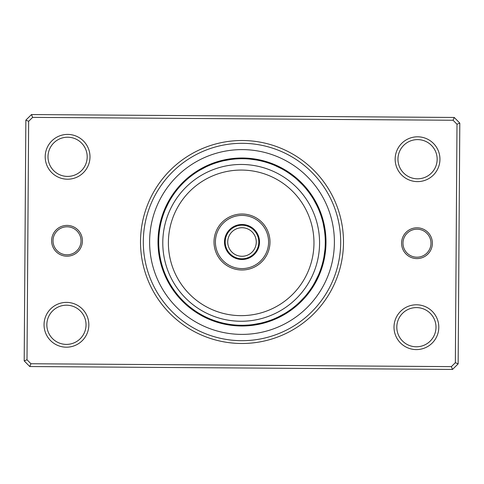 <?xml version="1.0" encoding="UTF-8"?>
<svg xmlns="http://www.w3.org/2000/svg" width="484" height="484" viewBox="0 0 484 484"><rect width="100%" height="100%" fill="white"/><g stroke="black" fill="none" stroke-linecap="round" stroke-linejoin="round"><path stroke-width="0.73" d="M225.199 242A16.801 16.801 0 0 0 242 258.801A16.801 16.801 0 0 0 258.801 242A16.801 16.801 0 0 0 242 225.199A16.801 16.801 0 0 0 225.199 242M227.722 242A14.278 14.278 0 0 0 242 256.278A14.278 14.278 0 0 0 256.278 242A14.278 14.278 0 0 0 242 227.722A14.278 14.278 0 0 0 227.722 242M241.153 365.184C260.126 364.361 260.126 364.361 241.153 365.184M401.581 243.095A15.397 15.397 0 0 1 417.087 227.801A15.397 15.397 0 0 1 432.375 243.307A15.397 15.397 0 0 1 416.875 258.595A15.397 15.397 0 0 1 401.581 243.095M430.978 243.295A14 14 0 0 0 417.075 229.198A14 14 0 0 0 402.978 243.101A14 14 0 0 0 416.881 257.198A14 14 0 0 0 430.978 243.295M51.625 240.693A15.397 15.397 0 0 1 67.125 225.405A15.397 15.397 0 0 1 82.419 240.905A15.397 15.397 0 0 1 66.913 256.199A15.397 15.397 0 0 1 51.625 240.693M81.022 240.899A14 14 0 0 0 67.119 226.802A14 14 0 0 0 53.022 240.705A14 14 0 0 0 66.925 254.802A14 14 0 0 0 81.022 240.899M140.511 241.304A101.489 101.489 0 0 1 242.696 140.511A101.489 101.489 0 0 1 343.489 242.696A101.489 101.489 0 0 1 241.304 343.489A101.489 101.489 0 0 1 140.511 241.304M340.688 242.678A98.694 98.694 0 0 0 242.678 143.312A98.694 98.694 0 0 0 143.312 241.322A98.694 98.694 0 0 0 241.322 340.688A98.694 98.694 0 0 0 340.688 242.678A98.694 98.694 0 0 1 241.322 340.688A98.694 98.694 0 0 1 143.312 241.322A98.694 98.694 0 0 1 242.678 143.312A98.694 98.694 0 0 1 340.688 242.678M394.006 327.039A22.397 22.397 0 0 1 416.555 304.793A22.397 22.397 0 0 1 438.8 327.341A22.397 22.397 0 0 1 416.252 349.587A22.397 22.397 0 0 1 394.006 327.039M435.999 327.323A19.596 19.596 0 0 0 416.536 307.594A19.596 19.596 0 0 0 396.807 327.057A19.596 19.596 0 0 0 416.27 346.786A19.596 19.596 0 0 0 435.999 327.323M44.05 324.637A22.397 22.397 0 0 1 66.598 302.391A22.397 22.397 0 0 1 88.844 324.945A22.397 22.397 0 0 1 66.29 347.191A22.397 22.397 0 0 1 44.05 324.637M86.043 324.927A19.596 19.596 0 0 0 66.58 305.192A19.596 19.596 0 0 0 46.845 324.655A19.596 19.596 0 0 0 66.308 344.39A19.596 19.596 0 0 0 86.043 324.927M45.2 156.659A22.397 22.397 0 0 1 67.748 134.413A22.397 22.397 0 0 1 89.994 156.961A22.397 22.397 0 0 1 67.445 179.207A22.397 22.397 0 0 1 45.2 156.659M87.193 156.943A19.596 19.596 0 0 0 67.73 137.214A19.596 19.596 0 0 0 48.001 156.677A19.596 19.596 0 0 0 67.464 176.406A19.596 19.596 0 0 0 87.193 156.943M395.156 159.054A22.397 22.397 0 0 1 417.71 136.809A22.397 22.397 0 0 1 439.95 159.363A22.397 22.397 0 0 1 417.402 181.609A22.397 22.397 0 0 1 395.156 159.054M437.155 159.345A19.596 19.596 0 0 0 417.692 139.61A19.596 19.596 0 0 0 397.957 159.073A19.596 19.596 0 0 0 417.42 178.808A19.596 19.596 0 0 0 437.155 159.345M452.51 369.437L29.76 366.539L24.2 360.901L25.852 120.129L31.49 114.563L454.24 117.461L459.8 123.099L458.148 363.871L452.51 369.437L451.372 366.624L455.359 362.691L456.993 124.243L453.06 120.256L32.628 117.376L28.641 121.309L27.007 359.757L30.94 363.744L451.372 366.624M28.641 121.309L25.852 120.129M31.49 114.563L32.628 117.376M454.24 117.461L453.06 120.256M27.007 359.757L24.2 360.901M459.8 123.099L456.993 124.243M30.94 363.744L29.76 366.539M458.148 363.871L455.359 362.691M158.008 241.425A83.992 83.992 0 0 0 241.425 325.992A83.992 83.992 0 0 0 325.992 242.575A83.992 83.992 0 0 0 242.575 158.008A83.992 83.992 0 0 0 158.008 241.425A83.992 83.992 0 0 1 242.575 158.008A83.992 83.992 0 0 1 325.992 242.575M197.103 171.844A7.278 7.278 144.9 0 0 195.276 172.207M195.53 172.879L195.778 172.709A7.278 7.278 143.9 0 0 193.951 173.109M194.223 173.774L194.465 173.605A7.278 7.278 -37.2 0 0 192.65 174.034M192.928 174.694L193.17 174.518A7.278 7.278 -38.3 0 0 191.368 174.984M191.9 175.462A7.278 7.278 140.6 0 0 190.097 175.964M190.642 176.43A7.278 7.278 139.5 0 0 188.851 176.963M189.171 177.604L189.401 177.416A7.278 7.278 -41.6 0 0 187.623 177.985M188.179 178.433A7.278 7.278 -42.7 0 0 186.413 179.032M182.093 184.132L181.724 184.513M186.981 179.467A7.278 7.278 136.2 0 0 185.227 180.102M181.004 185.281L180.441 185.892M185.802 180.526A7.278 7.278 135.1 0 0 184.053 181.197M179.933 186.455L179.382 187.078A7.278 7.278 0 0 1 180.018 185.324M183.866 182.353L184.64 181.609A7.278 7.278 0 0 0 182.91 182.311M217.383 162.43L220.982 161.402A7.278 7.278 162.9 0 0 219.131 161.184M215.87 162.914L219.452 161.819A7.278 7.278 161.9 0 0 217.594 161.632M216.905 162.576L217.927 162.261A7.278 7.278 -19.2 0 0 216.07 162.11M216.13 162.83L216.415 162.733A7.278 7.278 -20.3 0 0 214.551 162.618M213.898 163.592L215.949 162.884M214.908 163.235A7.278 7.278 158.6 0 0 213.045 163.156M213.135 163.87L213.414 163.767A7.278 7.278 157.5 0 0 211.55 163.719M210.933 164.717L211.931 164.324A7.278 7.278 -23.6 0 0 210.062 164.318M207.025 166.405L210.28 164.983M210.455 164.911A7.278 7.278 -24.7 0 0 208.592 164.935M202.911 168.45L202.439 168.704M208.725 165.643L208.997 165.528A7.278 7.278 154.2 0 0 207.128 165.588M201.513 169.206L200.787 169.618M207.545 166.169A7.278 7.278 153.1 0 0 205.682 166.266M200.134 169.993L199.42 170.416A7.278 7.278 0 0 1 200.564 168.94M199.42 170.416L206.105 166.835A7.278 7.278 0 0 0 204.248 166.974M246.919 158.855A7.278 7.278 -179.1 0 0 245.225 158.068M241.589 158.71L245.334 158.776A7.278 7.278 179.9 0 0 243.621 158.026M243.748 158.728A7.278 7.278 -1.2 0 0 242.024 158.008M238.418 158.782L241.97 158.71M242.163 158.71A7.278 7.278 -2.3 0 0 240.427 158.02M236.833 158.867L240.578 158.722A7.278 7.278 176.6 0 0 238.824 158.068M235.254 158.982L238.993 158.764A7.278 7.278 175.5 0 0 237.227 158.141M237.408 158.837A7.278 7.278 -5.6 0 0 235.635 158.25M232.096 159.297L235.823 158.94A7.278 7.278 -6.7 0 0 234.038 158.383M230.523 159.502L235.333 158.976M227.547 159.968L229.035 159.72M234.244 159.073A7.278 7.278 172.2 0 0 232.447 158.552M228.956 159.738L233.754 159.115M225.992 160.258L228.871 159.75M232.665 159.23A7.278 7.278 171.1 0 0 230.862 158.752M224.437 160.579L223.626 160.761A7.278 7.278 0 0 1 225.169 159.714M223.626 160.761L231.092 159.424A7.278 7.278 0 0 0 229.277 158.976M269.673 163.441L267.489 162.703M272.371 164.439A7.278 7.278 -161.1 0 0 270.998 163.175M268.172 162.927L267.319 162.648M267.277 162.636L266.696 162.455M270.889 163.876A7.278 7.278 -162.1 0 0 269.497 162.636M265.831 162.188L269.394 163.344A7.278 7.278 16.8 0 0 267.979 162.128M264.306 161.753L267.706 162.775M267.894 162.836A7.278 7.278 15.7 0 0 266.454 161.644M262.776 161.341L266.382 162.358A7.278 7.278 -165.4 0 0 264.917 161.196M263.375 160.773A7.278 7.278 -166.5 0 1 264.857 161.904L264.675 161.856M259.69 160.609L264.385 161.771M263.332 161.487A7.278 7.278 12.4 0 0 261.826 160.379M261.796 161.093A7.278 7.278 11.3 0 0 260.265 160.016M256.581 159.992L261.318 160.978M253.604 159.52L255.092 159.744M260.247 160.73A7.278 7.278 -169.8 0 0 258.704 159.684M255.014 159.732L258.51 160.361M258.698 160.398A7.278 7.278 -170.9 0 0 257.131 159.381M250.458 159.139L249.629 159.061A7.278 7.278 0 0 1 251.42 158.54M249.629 159.061L257.143 160.095A7.278 7.278 0 0 0 255.558 159.109M291.906 175.311L294.702 177.501M294.853 177.622A7.278 7.278 -143.1 0 0 293.939 175.994M289.589 173.641L293.613 176.63A7.278 7.278 -144.1 0 0 292.675 175.014M288.041 172.588L287.514 172.243M292.112 175.468L292.36 175.656A7.278 7.278 34.8 0 0 291.392 174.065M283.963 170.047L286.183 171.39M290.836 174.524L291.09 174.712A7.278 7.278 33.7 0 0 290.085 173.133M285.366 170.888L284.828 170.562M289.801 173.786A7.278 7.278 -147.4 0 0 288.767 172.231M284.005 170.078L283.461 169.757M288.488 172.891A7.278 7.278 -148.5 0 0 287.429 171.354M282.626 169.291L282.075 168.983M286.903 171.85L287.169 172.02A7.278 7.278 30.4 0 0 286.074 170.501M281.234 168.529L280.678 168.232M285.56 171.009L285.826 171.173A7.278 7.278 29.3 0 0 284.707 169.678M279.831 167.797L279.268 167.512M284.471 170.35A7.278 7.278 -151.8 0 0 283.322 168.874M278.409 167.089L277.84 166.817M276.642 166.254L276.334 166.115M283.098 169.551A7.278 7.278 -152.9 0 0 281.924 168.105M277.011 166.423L274.882 165.474A7.278 7.278 0 0 1 276.751 165.534M274.882 165.474L281.712 168.783A7.278 7.278 0 0 0 280.508 167.355M310.069 193.999L312.156 197.103A7.278 7.278 -125.1 0 0 311.793 195.276M309.143 192.711L311.291 195.778A7.278 7.278 -126.1 0 0 310.891 193.951M308.193 191.44L310.395 194.465A7.278 7.278 52.8 0 0 309.966 192.65M309.482 193.17A7.278 7.278 51.7 0 0 309.016 191.368M306.221 188.96L308.538 191.9A7.278 7.278 -129.4 0 0 308.036 190.097M305.198 187.744L308.241 191.507M307.57 190.642A7.278 7.278 -130.5 0 0 307.037 188.851M306.584 189.401A7.278 7.278 48.4 0 0 306.015 187.623M303.087 185.378L305.446 188.034M305.567 188.179A7.278 7.278 47.3 0 0 304.968 186.413M303.898 185.227A7.278 7.278 -133.8 0 1 304.533 186.981L305.253 187.804M302.803 184.053A7.278 7.278 -134.9 0 1 303.474 185.802L304.206 186.612M298.719 181.004L298.108 180.441M297.545 179.933L296.922 179.382A7.278 7.278 0 0 1 298.676 180.018M296.922 179.382L302.391 184.64A7.278 7.278 0 0 0 301.689 182.91M321.57 217.383L322.598 220.982A7.278 7.278 -107.1 0 0 322.816 219.131M321.086 215.87L322.181 219.452A7.278 7.278 -108.1 0 0 322.368 217.594M320.577 214.37L321.685 217.746M321.739 217.927A7.278 7.278 70.8 0 0 321.89 216.07M321.267 216.415A7.278 7.278 69.7 0 0 321.382 214.551M319.464 211.399L321.116 215.949M320.765 214.908A7.278 7.278 -111.4 0 0 320.844 213.045M318.871 209.929L320.233 213.414A7.278 7.278 -112.5 0 0 320.281 211.55M319.676 211.931A7.278 7.278 66.4 0 0 319.682 210.062M319.089 210.455A7.278 7.278 65.3 0 0 319.065 208.592M316.911 205.591L318.399 208.822M318.472 208.997A7.278 7.278 -115.8 0 0 318.411 207.128M316.209 204.169L318.278 208.543M317.831 207.545A7.278 7.278 -116.9 0 0 317.734 205.682M314.007 200.134L313.584 199.42A7.278 7.278 0 0 1 315.06 200.564M313.584 199.42L317.165 206.105A7.278 7.278 0 0 0 317.026 204.248M325.284 243.174L325.145 246.919A7.278 7.278 -89.1 0 0 325.932 245.225M325.29 241.589L325.224 245.334A7.278 7.278 -90.1 0 0 325.974 243.621M325.272 243.748A7.278 7.278 88.8 0 0 325.992 242.024M325.29 242.163A7.278 7.278 87.7 0 0 325.98 240.427M325.133 236.833L325.278 240.578A7.278 7.278 -93.4 0 0 325.932 238.824M325.236 238.993A7.278 7.278 -94.5 0 0 325.859 237.227M324.873 233.675L325.163 237.408A7.278 7.278 84.4 0 0 325.75 235.635M324.704 232.096L325.06 235.823A7.278 7.278 83.3 0 0 325.617 234.038M324.498 230.523L325.024 235.333M324.032 227.547L324.28 229.035M324.927 234.244A7.278 7.278 -97.8 0 0 325.448 232.447M324.262 228.956L324.77 232.665A7.278 7.278 -98.9 0 0 325.248 230.862M323.421 224.437L323.239 223.626A7.278 7.278 0 0 1 324.286 225.169M323.239 223.626L324.576 231.092A7.278 7.278 0 0 0 325.024 229.277M320.559 269.673L321.297 267.489M319.561 272.371A7.278 7.278 -71.1 0 0 320.825 270.998M321.074 268.172L321.352 267.319M321.364 267.277L321.545 266.696M320.124 270.889A7.278 7.278 -72.1 0 0 321.364 269.497M321.812 265.831L320.656 269.394A7.278 7.278 106.8 0 0 321.872 267.979M322.247 264.306L321.225 267.706M321.164 267.894A7.278 7.278 105.7 0 0 322.356 266.454M322.804 264.917A7.278 7.278 -75.4 0 1 321.642 266.382L321.703 266.194M323.04 261.239L322.096 264.857A7.278 7.278 -76.5 0 0 323.227 263.375M322.513 263.332A7.278 7.278 102.4 0 0 323.621 261.826M323.711 258.135L322.907 261.796A7.278 7.278 101.3 0 0 323.984 260.265M324.316 258.704A7.278 7.278 -79.8 0 1 323.27 260.247L323.312 260.059M324.619 257.131A7.278 7.278 -80.9 0 1 323.602 258.698L323.373 259.769M324.861 250.458L324.939 249.629A7.278 7.278 0 0 1 325.46 251.42M324.939 249.629L323.905 257.143A7.278 7.278 0 0 0 324.891 255.558M308.005 293.939A7.278 7.278 -53.1 0 1 306.378 294.853L306.499 294.702M310.359 289.589L307.37 293.613A7.278 7.278 -54.1 0 0 308.986 292.675M311.412 288.041L311.756 287.514M308.532 292.112L308.344 292.36A7.278 7.278 124.8 0 0 309.935 291.392M313.953 283.963L312.61 286.183M309.476 290.836L309.288 291.09A7.278 7.278 123.7 0 0 310.867 290.085M313.112 285.366L313.438 284.828M310.214 289.801A7.278 7.278 -57.4 0 0 311.769 288.767M313.922 284.005L314.243 283.461M311.109 288.488A7.278 7.278 -58.5 0 0 312.646 287.429M314.703 282.644L315.017 282.075M315.647 280.914L315.804 280.611M312.15 286.903L311.98 287.169A7.278 7.278 120.4 0 0 313.499 286.074M315.374 281.416L315.883 280.46M312.991 285.56L312.827 285.826A7.278 7.278 119.3 0 0 314.322 284.707M315.368 281.422L317.22 277.774M317.631 276.89L316.953 278.33A83.29 83.29 0 0 0 278.336 167.053A83.29 83.29 0 0 0 167.053 205.664A83.29 83.29 0 0 0 205.664 316.947A83.29 83.29 0 0 0 316.947 278.336L313.65 284.471A7.278 7.278 -61.8 0 0 315.126 283.322M313.65 284.471L314.043 283.799M318.466 276.751A7.278 7.278 0 0 0 318.526 274.882L314.449 283.098A7.278 7.278 -62.9 0 0 315.895 281.924M314.449 283.098L315.344 281.476M316.603 279.044L315.217 281.712A7.278 7.278 0 0 0 316.645 280.508M290.001 310.069L287.054 312.053M286.897 312.156A7.278 7.278 -35.1 0 0 288.724 311.793M291.289 309.143L288.222 311.291A7.278 7.278 -36.1 0 0 290.049 310.891M289.535 310.395A7.278 7.278 142.8 0 0 291.35 309.966M292.632 309.016A7.278 7.278 141.7 0 1 290.83 309.482L290.981 309.367M293.903 308.036A7.278 7.278 -39.4 0 1 292.1 308.538L292.257 308.423M296.256 305.198L292.493 308.241M293.358 307.57A7.278 7.278 -40.5 0 0 295.149 307.037M297.448 304.152L294.75 306.463M294.599 306.584A7.278 7.278 138.4 0 0 296.377 306.015M295.821 305.567A7.278 7.278 137.3 0 0 297.587 304.968M301.907 299.868L302.482 299.269M297.019 304.533A7.278 7.278 -43.8 0 0 298.773 303.898M300.909 300.885L297.388 304.206M298.198 303.474A7.278 7.278 -44.9 0 0 299.947 302.803M304.067 297.545L304.618 296.922A7.278 7.278 0 0 1 303.982 298.676M304.618 296.922L299.36 302.391A7.278 7.278 0 0 0 301.09 301.689M266.617 321.57L263.205 322.55M263.018 322.598A7.278 7.278 -17.1 0 0 264.869 322.816M268.13 321.086L264.548 322.181A7.278 7.278 -18.1 0 0 266.406 322.368M266.073 321.739A7.278 7.278 160.8 0 0 267.93 321.89M271.125 320.033L267.585 321.267A7.278 7.278 159.7 0 0 269.449 321.382M270.955 320.844A7.278 7.278 -21.4 0 1 269.092 320.765L268.051 321.116M270.586 320.233A7.278 7.278 -22.5 0 0 272.45 320.281M275.529 318.248L272.068 319.676A7.278 7.278 156.4 0 0 273.938 319.682M273.545 319.089A7.278 7.278 155.3 0 0 275.408 319.065M278.409 316.911L275.178 318.399M275.003 318.472A7.278 7.278 -25.8 0 0 276.872 318.411M279.831 316.209L276.63 317.752M276.455 317.831A7.278 7.278 -26.9 0 0 278.318 317.734M283.866 314.007L284.58 313.584A7.278 7.278 0 0 1 283.436 315.06M284.58 313.584L277.895 317.165A7.278 7.278 0 0 0 279.752 317.026M237.081 325.145A7.278 7.278 0.9 0 0 238.775 325.932M242.411 325.29L238.666 325.224A7.278 7.278 -0.1 0 0 240.379 325.974M241.328 325.29L240.252 325.272A7.278 7.278 178.8 0 0 241.976 325.992M242.914 325.284L241.837 325.29A7.278 7.278 177.7 0 0 243.573 325.98M243.422 325.278A7.278 7.278 -3.4 0 0 245.176 325.932M248.746 325.018L243.918 325.272M245.007 325.236A7.278 7.278 -4.5 0 0 246.773 325.859M247.663 325.097L246.592 325.163A7.278 7.278 174.4 0 0 248.365 325.75M248.177 325.06A7.278 7.278 173.3 0 0 249.962 325.617M256.453 324.032L257.27 323.881M249.756 324.927A7.278 7.278 -7.8 0 0 251.553 325.448M253.138 325.248A7.278 7.278 -8.9 0 1 251.335 324.77L250.246 324.885M259.563 323.421L260.374 323.239A7.278 7.278 0 0 1 258.831 324.286M260.374 323.239L252.908 324.576A7.278 7.278 0 0 0 254.723 325.024M214.327 320.559L216.511 321.297M211.629 319.561A7.278 7.278 18.9 0 0 213.002 320.825M215.828 321.074L216.681 321.352M216.723 321.364L217.304 321.545M213.111 320.124A7.278 7.278 17.9 0 0 214.503 321.364M215.622 321.007L214.606 320.656A7.278 7.278 -163.2 0 0 216.021 321.872M219.694 322.247L216.106 321.164A7.278 7.278 -164.3 0 0 217.546 322.356M217.618 321.642A7.278 7.278 14.6 0 0 219.083 322.804M219.143 322.096A7.278 7.278 13.5 0 0 220.625 323.227M220.668 322.513A7.278 7.278 -167.6 0 0 222.174 323.621M222.204 322.907A7.278 7.278 -168.7 0 0 223.735 323.984M224.8 323.5L223.941 323.312M230.396 324.48L231.219 324.595M223.753 323.27A7.278 7.278 10.2 0 0 225.296 324.316M228.986 324.268L225.49 323.639M231.969 324.685L229.071 324.28M225.302 323.602A7.278 7.278 9.1 0 0 226.869 324.619M227.916 324.092L226.936 323.917M233.542 324.861L234.371 324.939A7.278 7.278 0 0 1 232.58 325.46M226.857 323.905A7.278 7.278 0 0 0 228.442 324.891M189.147 306.378A7.278 7.278 36.9 0 0 190.061 308.005M194.411 310.359L190.387 307.37A7.278 7.278 35.9 0 0 191.325 308.986M195.959 311.412L196.486 311.756M191.64 308.344A7.278 7.278 -145.2 0 0 192.608 309.935M197.284 312.271L197.817 312.61M192.91 309.288A7.278 7.278 -146.3 0 0 193.915 310.867M195.233 311.769A7.278 7.278 32.6 0 1 194.199 310.214L194.266 310.256M198.634 313.112L199.172 313.438M196.571 312.646A7.278 7.278 31.5 0 1 195.512 311.109L195.572 311.151M199.995 313.922L200.539 314.243M197.926 313.499A7.278 7.278 -149.6 0 1 196.831 311.98L196.897 312.023M201.374 314.709L201.925 315.017M202.766 315.471L203.322 315.768M198.174 312.827A7.278 7.278 -150.7 0 0 199.293 314.322M200.678 315.126A7.278 7.278 28.2 0 1 199.529 313.65L199.596 313.692M204.169 316.203L204.732 316.488M202.076 315.895A7.278 7.278 27.1 0 1 200.902 314.449L200.969 314.485M205.591 316.911L206.16 317.183M207.358 317.746L207.666 317.885M203.492 316.645A7.278 7.278 0 0 1 202.288 315.217L202.354 315.253M206.989 317.577L209.118 318.526A7.278 7.278 0 0 1 207.249 318.466M171.844 286.897A7.278 7.278 54.9 0 0 172.207 288.724M172.709 288.222A7.278 7.278 53.9 0 0 173.109 290.049M174.222 290.412L173.647 289.595M173.605 289.535A7.278 7.278 -127.2 0 0 174.034 291.35M174.518 290.83A7.278 7.278 -128.3 0 0 174.984 292.632M175.462 292.1A7.278 7.278 50.6 0 0 175.964 293.903M176.43 293.358A7.278 7.278 49.5 0 0 176.963 295.149M177.416 294.599A7.278 7.278 -131.6 0 0 177.985 296.377M178.433 295.821A7.278 7.278 -132.7 0 0 179.032 297.587M180.181 297.823L179.594 297.164M184.132 301.907L184.513 302.276M179.467 297.019A7.278 7.278 46.2 0 0 180.102 298.773M185.281 302.996L185.674 303.359M180.726 298.422L180.526 298.198A7.278 7.278 45.1 0 0 181.197 299.947M186.455 304.067L187.078 304.618A7.278 7.278 0 0 1 185.324 303.982M181.609 299.36A7.278 7.278 0 0 0 182.311 301.09M161.402 263.018A7.278 7.278 72.9 0 0 161.184 264.869M161.819 264.548A7.278 7.278 71.9 0 0 161.632 266.406M162.261 266.073A7.278 7.278 -109.2 0 0 162.11 267.93M162.733 267.585A7.278 7.278 -110.3 0 0 162.618 269.449M163.235 269.092A7.278 7.278 68.6 0 0 163.156 270.955M163.767 270.586A7.278 7.278 67.5 0 0 163.719 272.45M164.324 272.068A7.278 7.278 -113.6 0 0 164.318 273.938M164.911 273.545A7.278 7.278 -114.7 0 0 164.935 275.408M168.45 281.089L168.704 281.561M165.528 275.003A7.278 7.278 64.2 0 0 165.588 276.872M169.206 282.487L169.467 282.952M166.169 276.455A7.278 7.278 63.1 0 0 166.266 278.318M169.993 283.866L170.416 284.58A7.278 7.278 0 0 1 168.94 283.436M166.835 277.895A7.278 7.278 0 0 0 166.974 279.752M158.855 237.081A7.278 7.278 90.9 0 0 158.068 238.775M158.776 238.666A7.278 7.278 89.9 0 0 158.026 240.379M158.728 240.252A7.278 7.278 -91.2 0 0 158.008 241.976M158.71 241.837A7.278 7.278 -92.3 0 0 158.02 243.573M158.722 243.422A7.278 7.278 86.6 0 0 158.068 245.176M158.764 245.007A7.278 7.278 85.5 0 0 158.141 246.773M158.837 246.592A7.278 7.278 -95.6 0 0 158.25 248.365M158.94 248.177A7.278 7.278 -96.7 0 0 158.383 249.962M159.968 256.453L160.065 256.974M159.073 249.756A7.278 7.278 82.2 0 0 158.552 251.553M160.258 258.008L160.367 258.535M159.23 251.335A7.278 7.278 81.1 0 0 158.752 253.138M160.579 259.563L160.761 260.374A7.278 7.278 0 0 1 159.714 258.831M159.424 252.908A7.278 7.278 0 0 0 158.976 254.723M163.441 214.327L164.052 212.639M164.439 211.629A7.278 7.278 108.9 0 0 163.175 213.002M162.927 215.828L163.507 214.128M163.876 213.111A7.278 7.278 107.9 0 0 162.636 214.503M163.344 214.606A7.278 7.278 -73.2 0 0 162.128 216.021M162.836 216.106A7.278 7.278 -74.3 0 0 161.644 217.546M162.358 217.618A7.278 7.278 104.6 0 0 161.196 219.083M161.904 219.143A7.278 7.278 103.5 0 0 160.773 220.625M161.487 220.668A7.278 7.278 -77.6 0 0 160.379 222.174M161.093 222.204A7.278 7.278 -78.7 0 0 160.016 223.735M160.5 224.8L160.688 223.941M159.52 230.396L159.448 230.922M160.73 223.753A7.278 7.278 100.2 0 0 159.684 225.296M159.315 231.969L159.254 232.495M160.398 225.302A7.278 7.278 99.1 0 0 159.381 226.869M159.139 233.542L159.061 234.371A7.278 7.278 0 0 1 158.54 232.58M160.095 226.857A7.278 7.278 0 0 0 159.109 228.442M177.622 189.147A7.278 7.278 126.9 0 0 175.994 190.061M175.97 191.234L176.581 190.442M176.63 190.387A7.278 7.278 125.9 0 0 175.014 191.325M174.065 192.608A7.278 7.278 -55.2 0 1 175.656 191.64L175.613 191.7M172.588 195.959L172.243 196.486M173.133 193.915A7.278 7.278 -56.3 0 1 174.712 192.91L174.663 192.971M171.729 197.284L171.39 197.817M172.231 195.233A7.278 7.278 122.6 0 1 173.786 194.199L173.744 194.266M170.888 198.634L170.562 199.172M171.354 196.571A7.278 7.278 121.5 0 1 172.891 195.512L172.849 195.572M170.078 199.995L169.757 200.539M170.501 197.926A7.278 7.278 -59.6 0 1 172.02 196.831L171.977 196.897M169.297 201.356L168.983 201.925M168.353 203.086L168.196 203.389M169.678 199.293A7.278 7.278 -60.7 0 1 171.173 198.174L171.13 198.24M168.674 202.493L168.033 203.71M170.247 199.704L170.35 199.529A7.278 7.278 118.2 0 0 168.874 200.678M170.35 199.529L169.957 200.201M167.875 204.012L169.551 200.902A7.278 7.278 117.1 0 0 168.105 202.076M169.551 200.902L167.555 204.641M166.442 206.952L165.474 209.118A7.278 7.278 0 0 1 165.534 207.249M168.638 202.566L168.783 202.288A7.278 7.278 0 0 0 167.355 203.492M215.997 162.872L217.298 162.455M213.226 163.834L214.448 163.398M214.497 163.38L215.791 162.939M204.502 167.627L205.664 167.053M205.712 167.028L206.946 166.442M238.787 158.77L240.082 158.728M240.137 158.728L241.504 158.71M235.623 158.952L236.912 158.861M236.966 158.861L238.334 158.788M235.387 158.97L236.749 158.873M233.808 159.109L235.17 158.988M229.319 159.678L230.602 159.49M230.656 159.484L232.011 159.309M229.089 159.714L230.438 159.514M264.439 161.789L265.752 162.164M261.596 161.045L262.854 161.36M262.909 161.372L264.228 161.729M261.366 160.99L262.691 161.317M256.943 160.059L258.214 160.301M258.268 160.313L259.606 160.591M255.147 159.75L256.496 159.98M251.208 159.218L254.929 159.72M289.946 173.895L290.696 174.428M290.727 174.446L291.834 175.262M288.664 173.006L289.365 173.484M288.555 172.933L289.238 173.399M289.317 173.453L291.919 175.323M287.23 172.062L287.926 172.51M287.998 172.564L290.636 174.385M283.164 169.594L283.884 170.005M281.779 168.819L282.505 169.218M282.583 169.267L285.354 170.876M308.417 191.737L309.191 192.777M309.222 192.82L310.02 193.927M308.272 191.549L309.094 192.644M306.457 189.244L307.267 190.254M307.304 190.297L308.139 191.374M305.283 187.846L306.166 188.893M304.242 186.649L305.144 187.677M301.145 183.357L302.052 184.283M302.089 184.319L303.026 185.318M321.128 215.997L321.545 217.298M320.166 213.226L320.602 214.448M320.62 214.497L321.061 215.791M319.603 211.744L320.063 212.954M320.081 213.002L320.547 214.291M318.393 208.81L318.902 210.002M318.92 210.05L319.434 211.32M318.303 208.592L318.835 209.85M315.157 202.173L316.246 204.242M316.27 204.29L316.875 205.512M314.382 200.787L316.167 204.097M325.278 240.373L325.29 241.667M325.29 241.722L325.284 243.089M325.23 238.787L325.272 240.082M325.272 240.137L325.29 241.504M325.03 235.387L325.127 236.749M324.546 230.892L324.71 232.175M324.716 232.229L324.867 233.591M324.322 229.319L324.51 230.602M324.516 230.656L324.691 232.011M324.286 229.089L324.486 230.438M323.572 225.175L324.25 228.871M322.568 263.139L322.229 264.385M322.211 264.439L321.836 265.752M322.955 261.596L322.64 262.854M322.628 262.909L322.271 264.228M323.36 259.823L323.058 261.154M324.207 255.383L323.99 256.659M323.984 256.714L323.729 258.051M167.065 205.633L167.857 204.048M165.474 209.118L168.456 202.899M209.118 318.526L208.126 318.091M202.221 315.181L201.495 314.781M201.417 314.733L198.646 313.124M196.77 311.938L196.074 311.49M196.002 311.436L193.364 309.615M195.336 310.994L194.635 310.516M222.404 322.955L221.146 322.64M221.091 322.628L219.772 322.271M250.192 324.891L248.83 325.012M243.863 325.272L242.496 325.29M283.213 314.382L279.903 316.167M281.827 315.157L279.758 316.246M279.71 316.27L278.488 316.875M278.076 317.074L276.902 317.625M276.854 317.649L275.608 318.212M273.726 319.01L272.528 319.494M272.474 319.519L271.203 320.003M270.774 320.166L269.552 320.602M269.503 320.62L268.209 321.061M268.003 321.128L266.702 321.545M303.559 298.108L300.969 300.824M299.505 302.252L298.561 303.141M298.525 303.178L297.515 304.097M297.351 304.242L296.323 305.144M292.451 308.272L291.356 309.094M292.263 308.417L291.223 309.191M291.18 309.222L290.073 310.02M316.113 280.012L313.124 285.354M314.406 283.164L313.995 283.884M311.938 287.23L311.49 287.926M311.436 287.998L309.615 290.636M311.067 288.555L310.601 289.238M310.546 289.317L308.677 291.919M310.994 288.664L310.516 289.365M222.646 262.225A27.999 27.999 0 0 1 221.775 222.646A27.999 27.999 0 0 1 261.354 221.775A27.999 27.999 0 0 1 262.225 261.354A27.999 27.999 0 0 1 222.646 262.225M260.386 222.785A26.596 26.596 0 0 0 222.785 223.614A26.596 26.596 0 0 0 223.614 261.215A26.596 26.596 0 0 0 261.215 260.386A26.596 26.596 0 0 0 260.386 222.785M190.853 295.452A72.794 72.794 0 0 0 293.77 293.183A72.794 72.794 0 0 0 291.507 190.266A72.794 72.794 0 0 0 188.585 192.529A72.794 72.794 0 0 0 190.853 295.452M295.379 186.219A78.39 78.39 0 0 1 297.817 297.055A78.39 78.39 0 0 1 186.981 299.499A78.39 78.39 0 0 1 184.543 188.657A78.39 78.39 0 0 1 295.379 186.219M254.1 229.356A17.497 17.497 0 0 0 229.356 229.9A17.497 17.497 0 0 0 229.9 254.644A17.497 17.497 0 0 0 254.644 254.1A17.497 17.497 0 0 0 254.1 229.356M334.39 242.635A92.39 92.39 0 0 1 241.365 334.39A92.39 92.39 0 0 1 149.61 241.365A92.39 92.39 0 0 1 242.635 149.61A92.39 92.39 0 0 1 334.39 242.635"/></g></svg>
